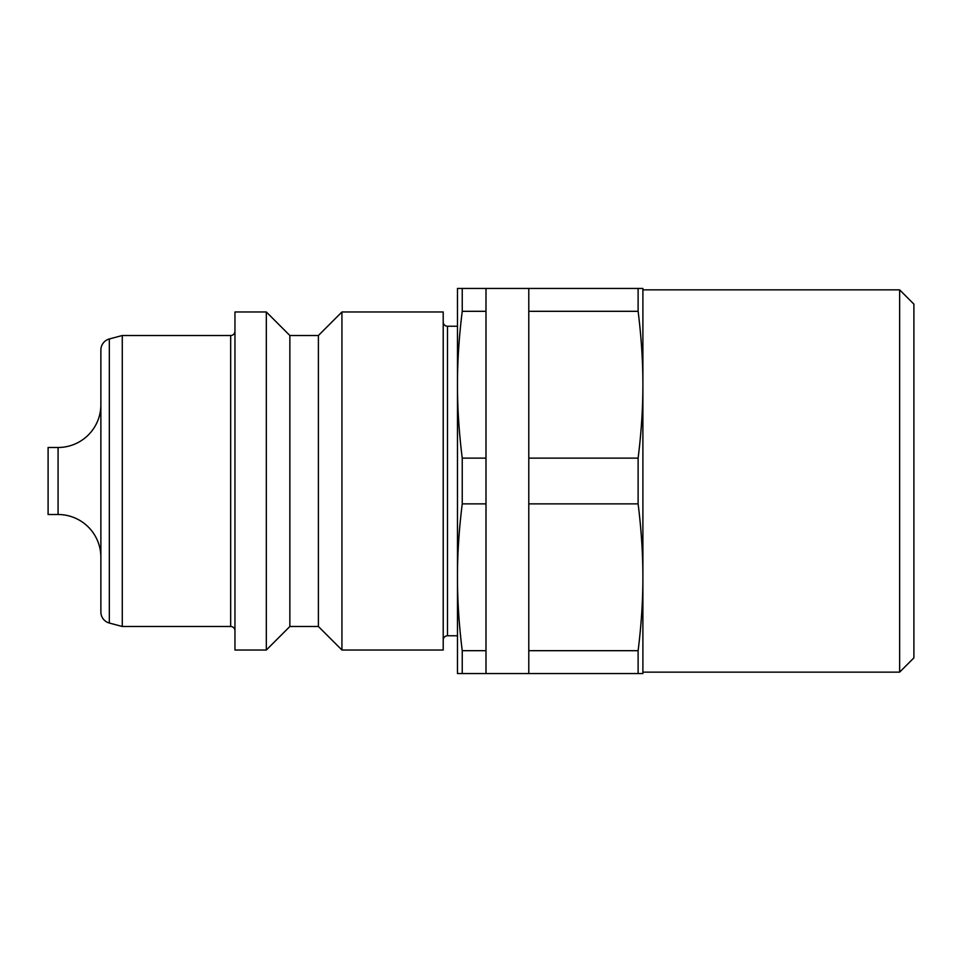 <?xml version="1.0" encoding="UTF-8"?>
<svg xmlns="http://www.w3.org/2000/svg" width="962" height="962" viewBox="0 0 962 962"><rect width="100%" height="100%" fill="white"/><g stroke="black" fill="none" stroke-linecap="round" stroke-linejoin="round"><path stroke-width="1.44" d="M100.878 557.311A42.785 42.785 0 0 0 58.081 514.514L48.1 514.514L48.1 447.486L58.081 447.486A42.785 42.785 0 0 0 100.878 404.689M109.331 338.973L109.331 623.027A11.412 11.412 0 0 1 100.878 612L100.878 350A11.412 11.412 0 0 1 109.331 338.973L122.27 335.51L230.676 335.51A4.281 4.281 0 0 0 234.956 331.229M109.331 623.027L122.27 626.49L122.27 335.51M122.27 626.49L230.676 626.49A4.281 4.281 0 0 1 234.956 630.771M266.33 481L266.33 311.977L234.956 311.977L234.956 650.023L266.33 650.023L266.33 481M289.863 335.51L318.398 335.51L318.398 626.49L289.863 626.49L289.863 335.51L266.33 311.977M341.931 481L341.931 311.977L443.205 311.977L443.205 650.023L341.931 650.023L341.931 481M443.205 640.043A4.281 4.281 0 0 1 447.486 635.762L447.486 326.238A4.281 4.281 0 0 1 443.205 321.957M899.638 289.863L913.9 304.136L913.9 657.864L899.638 672.137L899.638 289.863L642.893 289.863M638.119 503.872C641.317 529.437 642.917 553.908 642.893 577.284C642.917 600.649 641.317 625.12 638.119 650.685L528.787 650.685L528.787 503.872L638.119 503.872L638.119 458.128L528.787 458.128L528.787 311.315L638.119 311.315C641.317 336.88 642.917 361.351 642.893 384.716C642.917 408.092 641.317 432.563 638.119 458.128M528.787 503.872L528.787 458.128M485.99 503.872L485.99 458.128L462.241 458.128C459.042 432.563 457.443 408.092 457.467 384.716L457.467 577.284C457.443 553.908 459.042 529.437 462.241 503.872L485.99 503.872L485.99 650.685L462.241 650.685C459.042 625.12 457.443 600.649 457.467 577.284L457.467 673.556L642.893 673.556L642.893 288.444L528.787 288.444L528.787 311.315M462.241 503.872L462.241 458.128M485.99 311.315L485.99 288.444L457.467 288.444L457.467 384.716C457.443 361.351 459.042 336.88 462.241 311.315L485.99 311.315L485.99 458.128M462.241 311.315L462.241 288.444M462.241 673.556L462.241 650.685M485.99 673.556L485.99 650.685M528.787 673.556L528.787 650.685M638.119 311.315L638.119 288.444M638.119 673.556L638.119 650.685M58.081 514.514L58.081 447.486M230.676 626.49L230.676 335.51M318.398 335.51L341.931 311.977M447.486 326.238L457.467 326.238M485.99 288.444L528.787 288.444M642.893 672.137L899.638 672.137M447.486 635.762L457.467 635.762M318.398 626.49L341.931 650.023M289.863 626.49L266.33 650.023"/></g></svg>

